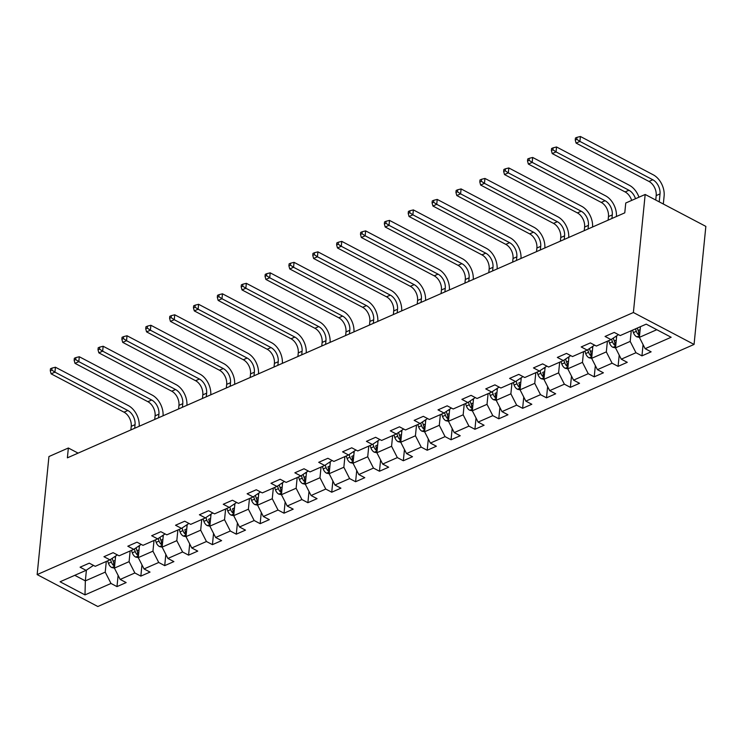 <?xml version="1.0" encoding="UTF-8"?>
<svg xmlns="http://www.w3.org/2000/svg" width="743" height="743" viewBox="0 0 743 743"><rect width="100%" height="100%" fill="white"/><g stroke="black" fill="none" stroke-linecap="round" stroke-linejoin="round"><path stroke-width="1.11" d="M633.389 312.515L645.175 194.471L705.85 226.392L694.064 344.436L97.825 606.511L37.15 574.59L633.389 312.515L694.064 344.436M84.999 594.892L111.004 583.459L116.985 586.608L126.161 582.577L120.18 579.429L134.864 572.974L140.845 576.122L150.03 572.082L144.04 568.934L158.723 562.479L164.714 565.637L173.89 561.597L167.899 558.448L182.583 551.993L188.573 555.142L197.749 551.111L191.768 547.962L206.452 541.508L212.433 544.656L221.609 540.625L215.628 537.477L230.311 531.022L236.293 534.171L245.478 530.13L239.487 526.982L254.171 520.527L260.161 523.676L269.337 519.645L263.347 516.496L278.031 510.042L284.021 513.19L293.197 509.159L287.216 506.011L301.899 499.556L307.881 502.705L317.057 498.664L311.076 495.516L325.759 489.061L331.74 492.219L340.926 488.179L334.935 485.03L349.619 478.576L355.609 481.724L364.785 477.693L358.795 474.545L373.478 468.09L379.469 471.238L388.645 467.208L382.664 464.059L397.347 457.604L403.328 460.753L412.504 456.713L406.523 453.564L421.207 447.11L427.188 450.258L436.373 446.227L430.383 443.079L445.066 436.624L451.057 439.772L460.233 435.742L454.242 432.593L468.926 426.138L474.916 429.287L484.092 425.247L478.111 422.098L492.795 415.643L498.776 418.801L507.952 414.761L501.971 411.613L516.654 405.158L522.635 408.306L531.821 404.276L525.83 401.127L540.514 394.672L546.504 397.821L555.68 393.79L549.69 390.642L564.383 384.187L570.364 387.335L579.54 383.295L573.559 380.147L588.242 373.692L594.224 376.84L603.4 372.81L597.418 369.661L612.102 363.206L618.083 366.355L627.268 362.324L621.278 359.175L635.962 352.721L641.952 355.869L651.128 351.829L645.138 348.681L671.143 337.257L646.224 324.143L620.219 335.567L614.229 332.418L605.053 336.458L611.043 339.607L596.35 346.062L590.369 342.913L581.193 346.944L587.174 350.092L572.491 356.547L566.51 353.399L557.334 357.429L563.315 360.578L548.631 367.033L542.641 363.884L533.465 367.924L539.455 371.073L524.772 377.528L518.781 374.379L509.605 378.41L515.586 381.558L500.903 388.013L494.922 384.865L485.746 388.895L491.727 392.044L477.043 398.499L471.062 395.35L461.886 399.381L467.867 402.53L453.184 408.984L447.193 405.836L438.017 409.876L444.008 413.024L429.324 419.479L423.334 416.331L414.157 420.362L420.139 423.51L405.455 429.965L399.474 426.816L390.298 430.847L396.279 433.996L381.596 440.45L375.614 437.302L366.429 441.342L372.419 444.49L357.736 450.945L351.745 447.797L342.569 451.828L348.56 454.976L333.876 461.431L327.886 458.282L318.71 462.313L324.691 465.462L310.007 471.916L304.026 468.768L294.85 472.799L300.831 475.947L286.148 482.402L280.167 479.254L270.981 483.294L276.972 486.442L262.288 492.897L256.298 489.748L247.122 493.779L253.112 496.928L238.429 503.382L232.438 500.234L223.262 504.265L229.243 507.413L214.56 513.868L208.579 510.72L199.403 514.76L205.384 517.908L190.7 524.363L184.719 521.205L175.534 525.245L181.524 528.394L166.841 534.849L160.85 531.7L151.674 535.731L157.665 538.879L142.981 545.334L136.991 542.186L127.815 546.216L133.796 549.365L119.112 555.82L113.131 552.671L103.955 556.711L109.936 559.86L95.253 566.315L89.271 563.166L80.086 567.197L86.077 570.345L60.072 581.778L84.999 594.892L85.343 580.877L105.227 572.138L106.295 561.457M78.099 453.128L68.356 448.001L67.381 457.837L624.77 212.842L625.755 203.006L645.175 194.471M611.043 339.607L618.436 334.638M631.253 330.719L630.194 341.399L615.51 347.854L616.671 336.217M635.962 352.721L630.194 341.399M621.278 359.175L615.51 347.854L612.984 347.325L615.678 346.145M587.174 350.092L594.576 345.124M607.393 341.204L606.325 351.885L591.642 358.34L592.803 346.702M612.102 363.206L606.325 351.885M597.418 369.661L591.642 358.34L589.125 357.81L591.818 356.631M563.315 360.578L570.717 355.609M583.534 351.699L582.466 362.37L567.782 368.825L568.943 357.197M588.242 373.692L582.466 362.37M573.559 380.147L567.782 368.825M539.455 371.073L546.848 366.104M559.674 362.185L558.606 372.865L543.922 379.32L545.083 367.683M564.383 384.187L558.606 372.865M549.69 390.642L543.922 379.32M515.586 381.558L522.988 376.59M535.805 372.67L534.746 383.351L520.054 389.806L521.224 378.168M540.514 394.672L534.746 383.351M525.83 401.127L520.054 389.806M491.727 392.044L499.129 387.075M511.946 383.156L510.878 393.836L496.194 400.291L497.355 388.663M516.654 405.158L510.878 393.836M501.971 411.613L496.194 400.291M467.867 402.53L475.269 397.561M488.086 393.651L487.018 404.331L472.334 410.777L473.495 399.149M492.795 415.643L487.018 404.331M478.111 422.098L472.334 410.777M444.008 413.024L451.4 408.056M464.226 404.136L463.158 414.817L448.475 421.272L449.636 409.634M468.926 426.138L463.158 414.817M454.242 432.593L448.475 421.272L445.958 420.742L448.642 419.563M420.139 423.51L427.541 418.541M440.358 414.622L439.299 425.302L424.606 431.757L425.767 420.12M445.066 436.624L439.299 425.302M430.383 443.079L424.606 431.757L422.089 431.228L424.782 430.048M396.279 433.996L403.681 429.027M416.498 425.117L415.43 435.788L400.746 442.243L401.907 430.615M421.207 447.11L415.43 435.788M406.523 453.564L400.746 442.243M372.419 444.49L379.822 439.522M392.638 435.602L391.57 446.283L376.887 452.738L378.048 441.101M397.347 457.604L391.57 446.283M382.664 464.059L376.887 452.738M348.56 454.976L355.953 450.007M368.779 446.088L367.711 456.769L353.027 463.223L354.188 451.586M373.478 468.09L367.711 456.769M358.795 474.545L353.027 463.223M324.691 465.462L332.093 460.493M344.91 456.574L343.851 467.254L329.158 473.709L330.319 462.081M349.619 478.576L343.851 467.254M334.935 485.03L329.158 473.709M300.831 475.947L308.234 470.978M321.05 467.068L319.982 477.749L305.299 484.195L306.46 472.567M325.759 489.061L319.982 477.749M311.076 495.516L305.299 484.195M276.972 486.442L284.374 481.473M297.191 477.554L296.123 488.235L281.439 494.689L282.6 483.052M301.899 499.556L296.123 488.235M287.216 506.011L281.439 494.689L278.922 494.16L281.606 492.98M253.112 496.928L260.505 491.959M273.331 488.04L272.263 498.72L257.58 505.175L258.74 493.538M278.031 510.042L272.263 498.72M263.347 516.496L257.58 505.175L255.063 504.646L257.747 503.466M229.243 507.413L236.645 502.444M249.462 498.534L248.394 509.206L233.711 515.661L234.872 504.033M254.171 520.527L248.394 509.206M239.487 526.982L233.711 515.661M205.384 517.908L212.786 512.939M225.603 509.02L224.535 519.701L209.851 526.155L211.012 514.518M230.311 531.022L224.535 519.701M215.628 537.477L209.851 526.155M181.524 528.394L188.926 523.425M201.743 519.506L200.675 530.186L185.991 536.641L187.152 525.004M206.452 541.508L200.675 530.186M191.768 547.962L185.991 536.641M157.665 538.879L165.057 533.911M177.874 529.991L176.815 540.672L162.132 547.127L163.293 535.499M182.583 551.993L176.815 540.672M167.899 558.448L162.132 547.127M133.796 549.365L141.198 544.396M154.015 540.486L152.947 551.167L138.263 557.612L139.424 545.984M158.723 562.479L152.947 551.167M144.04 568.934L138.263 557.612M109.936 559.86L117.338 554.891M130.155 550.972L129.087 561.652L114.403 568.107L115.564 556.47M134.864 572.974L129.087 561.652M120.18 579.429L114.403 568.107L111.887 567.578L114.571 566.398M86.077 570.345L93.479 565.377M86.411 570.141L85.343 580.877L74.764 575.314M111.004 583.459L105.227 572.138M68.356 448.001L48.936 456.546L37.15 574.59M640.438 326.688L639.37 337.359L656.793 329.706M645.138 348.681L639.37 337.359M116.985 586.608L118.109 575.37M140.845 576.122L141.969 564.875M164.714 565.637L165.828 554.389M188.573 555.142L189.697 543.904M212.433 544.656L213.557 533.409M236.293 534.171L237.416 522.923M260.161 523.676L261.276 512.438M284.021 513.19L285.145 501.952M307.881 502.705L309.004 491.457M331.74 492.219L332.864 480.972M355.609 481.724L356.724 470.486M379.469 471.238L380.592 460.001M403.328 460.753L404.452 449.506M427.188 450.258L428.312 439.02M451.057 439.772L452.181 428.535M474.916 429.287L476.04 418.04M498.776 418.801L499.9 407.554M522.635 408.306L523.759 397.068M546.504 397.821L547.628 386.583M570.364 387.335L571.488 376.088M594.224 376.84L595.347 365.602M618.083 366.355L619.207 355.117M641.952 355.869L643.076 344.622M115.416 557.993L114.998 556.813M111.887 567.578L111.766 567.55A5.963 3.994 -113.7 0 1 108.45 563.333L107.605 560.881M114.812 564.058A5.963 3.994 -113.7 0 1 113.196 561.244L112.23 558.476M110.484 559.535L111.357 562.052A5.963 3.994 66.3 0 0 113.465 565.386L114.626 565.841M113.465 565.386L113.753 562.553A3.037 2.034 -113.7 0 1 113.28 561.587L112.202 558.495M130.87 429.937L131.232 426.333A11.256 7.541 66.3 0 0 124.016 412.179L51.118 373.831L54.945 372.15L51.815 370.051L52.01 368.091L50.478 368.76L50.283 370.729L51.815 370.051M134.697 428.256L135.05 424.652A11.256 7.541 66.3 0 0 127.833 410.498L54.945 372.15L55.437 367.228L128.325 405.576A16.885 11.312 -113.7 0 1 139.201 426.268M55.437 367.228L52.01 368.091M50.283 370.729L51.118 373.831M139.275 547.507L138.867 546.319M138.282 557.64L135.625 557.064A5.963 3.994 -113.7 0 1 132.31 552.838L131.465 550.396M138.672 553.572A5.963 3.994 -113.7 0 1 137.056 550.758L136.09 547.99M134.344 549.04L135.217 551.566A5.963 3.994 66.3 0 0 137.325 554.891L138.495 555.355M137.325 554.891L137.613 552.068A3.037 2.034 -113.7 0 1 137.139 551.102L136.071 548.009M154.73 419.442L155.092 415.839A11.256 7.541 66.3 0 0 147.876 401.694L74.987 363.336L78.804 361.655L75.675 359.566L75.87 357.597L74.346 358.275L74.142 360.244L75.675 359.566M158.556 417.761L158.918 414.157A11.256 7.541 66.3 0 0 151.702 400.013L78.804 361.655L79.297 356.742L152.185 395.09A16.885 11.312 -113.7 0 1 163.061 415.783M79.297 356.742L75.87 357.597M74.142 360.244L74.987 363.336M163.135 537.022L162.726 535.833M162.141 547.154L159.494 546.569A5.963 3.994 -113.7 0 1 156.169 542.353L155.324 539.91M162.531 543.087A5.963 3.994 -113.7 0 1 160.915 540.272L159.959 537.505M158.203 538.554L159.076 541.071A5.963 3.994 66.3 0 0 161.194 544.405L162.355 544.87M161.194 544.405L161.472 541.573A3.037 2.034 -113.7 0 1 160.999 540.607L159.931 537.514M178.589 408.956L178.952 405.353A11.256 7.541 66.3 0 0 171.735 391.199L98.847 352.851L102.673 351.17L99.534 349.08L99.729 347.111L98.206 347.78L98.011 349.749L99.534 349.08M182.416 407.275L182.778 403.672A11.256 7.541 66.3 0 0 175.562 389.518L102.673 351.17L103.156 346.257L176.054 384.605A16.885 11.312 -113.7 0 1 186.92 405.297M103.156 346.257L99.729 347.111M98.011 349.749L98.847 352.851M187.004 526.527L186.586 525.347M186.001 536.669L183.354 536.084A5.963 3.994 -113.7 0 1 180.038 531.867L179.184 529.415M186.391 532.601A5.963 3.994 -113.7 0 1 184.775 529.778L184.868 530.121A3.037 2.034 -113.7 0 0 185.332 531.087L185.053 533.92L186.214 534.375M182.063 528.069L182.945 530.586A5.963 3.994 66.3 0 0 185.053 533.92M202.458 398.471L202.811 394.867A11.256 7.541 66.3 0 0 195.595 380.713L122.706 342.365L126.533 340.684L123.403 338.594L123.598 336.625L122.066 337.294L121.871 339.263L123.403 338.594M206.275 396.79L206.638 393.186A11.256 7.541 66.3 0 0 199.421 379.032L126.533 340.684L127.025 335.762L199.913 374.11A16.885 11.312 -113.7 0 1 210.78 394.812M127.025 335.762L123.598 336.625M121.871 339.263L122.706 342.365M210.863 516.041L210.445 514.862M209.87 526.183L207.213 525.598A5.963 3.994 -113.7 0 1 203.898 521.372L203.053 518.93M210.26 522.106A5.963 3.994 -113.7 0 1 208.644 519.292L208.727 519.636A3.037 2.034 -113.7 0 0 209.201 520.602L208.913 523.434L210.074 523.889M205.932 517.574L206.805 520.1A5.963 3.994 66.3 0 0 208.913 523.434M226.318 387.976L226.68 384.372A11.256 7.541 66.3 0 0 219.464 370.228L146.566 331.88L150.392 330.198L147.263 328.1L147.458 326.131L145.925 326.809L145.73 328.777L147.263 328.1M230.144 386.295L230.497 382.691A11.256 7.541 66.3 0 0 223.281 368.547L150.392 330.198L150.885 325.276L223.773 363.624A16.885 11.312 -113.7 0 1 234.649 384.317M150.885 325.276L147.458 326.131M145.73 328.777L146.566 331.88M234.723 505.556L234.314 504.367M233.729 515.688L231.073 515.113A5.963 3.994 -113.7 0 1 227.757 510.887L226.912 508.444M234.119 511.621A5.963 3.994 -113.7 0 1 232.503 508.806L232.587 509.141A3.037 2.034 -113.7 0 0 233.061 510.116L232.773 512.939L233.943 513.404M229.791 507.088L230.664 509.614A5.963 3.994 66.3 0 0 232.773 512.939M250.177 377.49L250.54 373.887A11.256 7.541 66.3 0 0 243.323 359.733L170.435 321.385L174.252 319.704L171.122 317.614L171.317 315.645L169.794 316.323L169.59 318.283L171.122 317.614M254.004 375.809L254.366 372.206A11.256 7.541 66.3 0 0 247.15 358.052L174.252 319.704L174.744 314.791L247.633 353.139A16.885 11.312 -113.7 0 1 258.508 373.831M174.744 314.791L171.317 315.645M169.59 318.283L170.435 321.385M258.583 495.07L258.174 493.881M255.063 504.646L254.942 504.618A5.963 3.994 -113.7 0 1 251.626 500.401L250.772 497.959M257.979 501.135A5.963 3.994 -113.7 0 1 256.363 498.312L255.406 495.544M253.651 496.603L254.524 499.12A5.963 3.994 66.3 0 0 256.641 502.454L257.802 502.918M256.641 502.454L256.92 499.621A3.037 2.034 -113.7 0 1 256.446 498.655L255.378 495.562M274.037 367.005L274.399 363.401A11.256 7.541 66.3 0 0 267.183 349.247L194.294 310.899L198.121 309.218L194.982 307.128L195.186 305.159L193.654 305.828L193.459 307.797L194.982 307.128M277.863 365.324L278.226 361.72A11.256 7.541 66.3 0 0 271.009 347.566L198.121 309.218L198.604 304.296L271.501 342.653A16.885 11.312 -113.7 0 1 282.368 363.346M198.604 304.296L195.186 305.159M193.459 307.797L194.294 310.899M282.451 484.575L282.034 483.396M278.922 494.16L278.801 494.132A5.963 3.994 -113.7 0 1 275.486 489.916L274.631 487.464M281.838 490.64A5.963 3.994 -113.7 0 1 280.222 487.826L279.266 485.058M277.51 486.117L278.393 488.634A5.963 3.994 66.3 0 0 280.501 491.968L281.662 492.423M280.501 491.968L280.78 489.135A3.037 2.034 -113.7 0 1 280.315 488.17L279.238 485.077M297.906 356.519L298.259 352.916A11.256 7.541 66.3 0 0 291.042 338.762L218.154 300.413L221.981 298.732L218.851 296.633L219.046 294.674L217.513 295.342L217.318 297.311L218.851 296.633M301.723 354.838L302.085 351.235A11.256 7.541 66.3 0 0 294.869 337.081L221.981 298.732L222.473 293.81L295.361 332.158A16.885 11.312 -113.7 0 1 306.227 352.851M222.473 293.81L219.046 294.674M217.318 297.311L218.154 300.413M306.311 474.09L305.902 472.901M305.317 484.222L302.661 483.647A5.963 3.994 -113.7 0 1 299.345 479.421L298.5 476.978M305.707 480.154A5.963 3.994 -113.7 0 1 304.091 477.34L303.125 474.573M301.379 475.622L302.252 478.148A5.963 3.994 66.3 0 0 304.361 481.473L305.522 481.938M304.361 481.473L304.649 478.65A3.037 2.034 -113.7 0 1 304.175 477.684L303.098 474.591M321.765 346.024L322.128 342.421A11.256 7.541 66.3 0 0 314.911 328.276L242.014 289.919L245.84 288.247L242.71 286.148L242.905 284.179L241.373 284.857L241.178 286.826L242.71 286.148M325.592 344.343L325.945 340.74A11.256 7.541 66.3 0 0 318.728 326.595L245.84 288.247L246.332 283.324L319.221 321.673A16.885 11.312 -113.7 0 1 330.096 342.365M246.332 283.324L242.905 284.179M241.178 286.826L242.014 289.919M330.171 463.604L329.762 462.415M329.177 473.737L326.521 473.161A5.963 3.994 -113.7 0 1 323.205 468.935L322.36 466.493M329.567 469.669A5.963 3.994 -113.7 0 1 327.951 466.855L328.034 467.189A3.037 2.034 -113.7 0 0 328.508 468.155L328.23 470.988L329.39 471.452M325.239 465.137L326.112 467.653A5.963 3.994 66.3 0 0 328.23 470.988M345.625 335.539L345.987 331.935A11.256 7.541 66.3 0 0 338.771 317.781L265.883 279.433L269.7 277.752L266.57 275.662L266.765 273.693L265.242 274.362L265.037 276.331L266.57 275.662M349.451 333.858L349.814 330.254A11.256 7.541 66.3 0 0 342.597 316.1L269.7 277.752L270.192 272.839L343.08 311.187A16.885 11.312 -113.7 0 1 353.956 331.88M270.192 272.839L266.765 273.693M265.037 276.331L265.883 279.433M354.03 453.109L353.622 451.93M353.036 463.251L350.39 462.666A5.963 3.994 -113.7 0 1 347.074 458.45L346.219 455.998M353.427 459.183A5.963 3.994 -113.7 0 1 351.81 456.36L351.894 456.704A3.037 2.034 -113.7 0 0 352.368 457.669L352.089 460.502L353.25 460.957M349.099 454.651L349.972 457.168A5.963 3.994 66.3 0 0 352.089 460.502M369.485 325.053L369.847 321.45A11.256 7.541 66.3 0 0 362.63 307.296L289.742 268.947L293.569 267.266L290.429 265.177L290.634 263.208L289.101 263.876L288.906 265.845L290.429 265.177M373.311 323.372L373.673 319.769A11.256 7.541 66.3 0 0 366.457 305.614L293.569 267.266L294.052 262.344L366.949 300.692A16.885 11.312 -113.7 0 1 377.815 321.394M294.052 262.344L290.634 263.208M288.906 265.845L289.742 268.947M377.899 442.624L377.481 441.444M376.896 452.766L374.249 452.181A5.963 3.994 -113.7 0 1 370.933 447.955L370.079 445.512M377.286 448.688A5.963 3.994 -113.7 0 1 375.67 445.874L375.763 446.218A3.037 2.034 -113.7 0 0 376.227 447.184L375.949 450.017L377.11 450.472M372.958 444.156L373.84 446.682A5.963 3.994 66.3 0 0 375.949 450.017M393.353 314.558L393.706 310.955A11.256 7.541 66.3 0 0 386.49 296.81L313.602 258.462L317.428 256.781L314.298 254.682L314.493 252.713L312.961 253.391L312.766 255.36L314.298 254.682M397.171 312.877L397.533 309.274A11.256 7.541 66.3 0 0 390.316 295.129L317.428 256.781L317.92 251.858L390.809 290.207A16.885 11.312 -113.7 0 1 401.675 310.899M317.92 251.858L314.493 252.713M312.766 255.36L313.602 258.462M401.759 432.138L401.35 430.949M400.765 442.271L398.109 441.695A5.963 3.994 -113.7 0 1 394.793 437.469L393.948 435.026M401.155 438.203A5.963 3.994 -113.7 0 1 399.539 435.389L398.573 432.621M396.827 433.671L397.7 436.197A5.963 3.994 66.3 0 0 399.808 439.522L400.979 439.986M399.808 439.522L400.096 436.698A3.037 2.034 -113.7 0 1 399.623 435.732L398.545 432.63M417.213 304.073L417.575 300.469A11.256 7.541 66.3 0 0 410.359 286.315L337.461 247.967L341.288 246.286L338.158 244.196L338.353 242.227L336.82 242.905L336.625 244.865L338.158 244.196M421.04 302.392L421.392 298.788A11.256 7.541 66.3 0 0 414.176 284.643L341.288 246.286L341.78 241.373L414.668 279.721A16.885 11.312 -113.7 0 1 425.544 300.413M341.78 241.373L338.353 242.227M336.625 244.865L337.461 247.967M425.618 421.652L425.21 420.464M422.089 431.228L421.968 431.2A5.963 3.994 -113.7 0 1 418.653 426.984L417.807 424.541M425.015 427.717A5.963 3.994 -113.7 0 1 423.399 424.894L422.433 422.126M420.687 423.185L421.56 425.702A5.963 3.994 66.3 0 0 423.677 429.036L424.838 429.5M423.677 429.036L423.956 426.203A3.037 2.034 -113.7 0 1 423.482 425.237L422.414 422.145M441.073 293.587L441.435 289.984A11.256 7.541 66.3 0 0 434.218 275.829L361.33 237.481L365.147 235.8L362.017 233.711L362.212 231.742L360.689 232.41L360.485 234.379L362.017 233.711M444.899 291.906L445.261 288.303A11.256 7.541 66.3 0 0 438.045 274.148L365.147 235.8L365.64 230.878L438.528 269.235A16.885 11.312 -113.7 0 1 449.404 289.928M365.64 230.878L362.212 231.742M360.485 234.379L361.33 237.481M449.478 411.158L449.069 409.978M445.958 420.742L445.837 420.714A5.963 3.994 -113.7 0 1 442.522 416.498L441.667 414.046M448.874 417.222A5.963 3.994 -113.7 0 1 447.258 414.408L446.302 411.641M444.546 412.699L445.428 415.216A5.963 3.994 66.3 0 0 447.537 418.55L448.698 419.006M447.537 418.55L447.815 415.718A3.037 2.034 -113.7 0 1 447.351 414.752L446.274 411.659M464.932 283.102L465.294 279.498A11.256 7.541 66.3 0 0 458.078 265.344L385.19 226.996L389.016 225.315L385.877 223.216L386.081 221.256L384.549 221.925L384.354 223.894L385.877 223.216M468.759 281.421L469.121 277.817A11.256 7.541 66.3 0 0 461.905 263.663L389.016 225.315L389.499 220.392L462.397 258.74A16.885 11.312 -113.7 0 1 473.263 279.433M389.499 220.392L386.081 221.256M384.354 223.894L385.19 226.996M473.347 400.672L472.929 399.483M472.344 410.805L469.697 410.229A5.963 3.994 -113.7 0 1 466.381 406.003L465.527 403.56M472.734 406.737A5.963 3.994 -113.7 0 1 471.118 403.923L470.161 401.155M468.415 402.204L469.288 404.731A5.963 3.994 66.3 0 0 471.396 408.065L472.557 408.52M471.396 408.065L471.675 405.232A3.037 2.034 -113.7 0 1 471.211 404.266L470.133 401.174M488.801 272.607L489.154 269.003A11.256 7.541 66.3 0 0 481.938 254.858L409.049 216.501L412.876 214.829L409.746 212.73L409.941 210.761L408.409 211.439L408.213 213.408L409.746 212.73M492.618 270.926L492.98 267.322A11.256 7.541 66.3 0 0 485.764 253.177L412.876 214.829L413.368 209.907L486.256 248.255A16.885 11.312 -113.7 0 1 497.123 268.947M413.368 209.907L409.941 210.761M408.213 213.408L409.049 216.501M497.206 390.186L496.798 388.998M496.213 400.319L493.556 399.743A5.963 3.994 -113.7 0 1 490.241 395.517L489.396 393.075M496.603 396.251A5.963 3.994 -113.7 0 1 494.987 393.437L495.07 393.771A3.037 2.034 -113.7 0 0 495.544 394.737L495.256 397.57L496.426 398.034M492.275 391.719L493.148 394.236A5.963 3.994 66.3 0 0 495.256 397.57M512.661 262.121L513.023 258.518A11.256 7.541 66.3 0 0 505.807 244.363L432.909 206.015L436.735 204.334L433.606 202.245L433.801 200.276L432.268 200.944L432.073 202.913L433.606 202.245M516.487 260.44L516.84 256.837A11.256 7.541 66.3 0 0 509.624 242.682L436.735 204.334L437.228 199.421L510.116 237.769A16.885 11.312 -113.7 0 1 520.992 258.462M437.228 199.421L433.801 200.276M432.073 202.913L432.909 206.015M521.066 379.692L520.657 378.512M520.072 389.834L517.416 389.248A5.963 3.994 -113.7 0 1 514.1 385.032L513.255 382.58M520.462 385.766A5.963 3.994 -113.7 0 1 518.846 382.942L518.93 383.286A3.037 2.034 -113.7 0 0 519.403 384.252L519.125 387.084L520.286 387.54M516.134 381.233L517.007 383.75A5.963 3.994 66.3 0 0 519.125 387.084M536.52 251.636L536.883 248.032A11.256 7.541 66.3 0 0 529.666 233.878L456.778 195.53L460.595 193.849L457.465 191.759L457.66 189.79L456.137 190.459L455.933 192.428L457.465 191.759M540.347 249.954L540.709 246.351A11.256 7.541 66.3 0 0 533.493 232.197L460.595 193.849L461.087 188.926L533.976 227.274A16.885 11.312 -113.7 0 1 544.851 247.976M461.087 188.926L457.66 189.79M455.933 192.428L456.778 195.53M544.925 369.206L544.517 368.026M543.932 379.348L541.285 378.763A5.963 3.994 -113.7 0 1 537.969 374.537L537.115 372.094M544.322 375.271A5.963 3.994 -113.7 0 1 542.706 372.457L542.799 372.8A3.037 2.034 -113.7 0 0 543.263 373.766L542.984 376.599L544.145 377.054M539.994 370.738L540.876 373.265A5.963 3.994 66.3 0 0 542.984 376.599M560.38 241.141L560.742 237.537A11.256 7.541 66.3 0 0 553.526 223.392L480.637 185.044L484.464 183.363L481.325 181.264L481.529 179.295L479.997 179.973L479.802 181.942L481.325 181.264M564.206 239.46L564.569 235.856A11.256 7.541 66.3 0 0 557.352 221.711L484.464 183.363L484.947 178.441L557.844 216.789A16.885 11.312 -113.7 0 1 568.711 237.481M484.947 178.441L481.529 179.295M479.802 181.942L480.637 185.044M568.794 358.72L568.376 357.532M567.801 368.853L565.144 368.277A5.963 3.994 -113.7 0 1 561.829 364.051L560.974 361.609M568.181 364.785A5.963 3.994 -113.7 0 1 566.565 361.971L565.609 359.203M563.863 360.253L564.736 362.779A5.963 3.994 66.3 0 0 566.844 366.104L568.005 366.568M566.844 366.104L567.123 363.281A3.037 2.034 -113.7 0 1 566.658 362.315L565.581 359.213M584.249 230.655L584.602 227.052A11.256 7.541 66.3 0 0 577.385 212.897L504.497 174.549L508.323 172.868L505.194 170.779L505.389 168.81L503.856 169.488L503.661 171.447L505.194 170.779M588.066 228.974L588.428 225.37A11.256 7.541 66.3 0 0 581.212 211.226L508.323 172.868L508.816 167.955L581.704 206.303A16.885 11.312 -113.7 0 1 592.57 226.996M508.816 167.955L505.389 168.81M503.661 171.447L504.497 174.549M592.654 348.235L592.245 347.046M589.125 357.81L589.004 357.782A5.963 3.994 -113.7 0 1 585.688 353.566L584.843 351.123M592.05 354.3A5.963 3.994 -113.7 0 1 590.434 351.476L589.468 348.708M587.722 349.767L588.595 352.284A5.963 3.994 66.3 0 0 590.704 355.618L591.874 356.083M590.704 355.618L590.991 352.786A3.037 2.034 -113.7 0 1 590.518 351.82L589.44 348.727M608.108 220.169L608.471 216.566A11.256 7.541 66.3 0 0 601.254 202.412L528.357 164.064L532.183 162.383L529.053 160.293L529.248 158.324L527.716 158.993L527.521 160.962L529.053 160.293M611.935 218.488L612.288 214.885A11.256 7.541 66.3 0 0 605.071 200.731L532.183 162.383L532.675 157.46L605.564 195.818A16.885 11.312 -113.7 0 1 616.439 216.51M532.675 157.46L529.248 158.324M527.521 160.962L528.357 164.064M616.514 337.74L616.105 336.56M612.984 347.325L612.864 347.297A5.963 3.994 -113.7 0 1 609.548 343.08L608.703 340.628M615.91 343.814A5.963 3.994 -113.7 0 1 614.294 340.991L613.337 338.223M611.582 339.282L612.455 341.799A5.963 3.994 66.3 0 0 614.572 345.133L615.733 345.588M614.572 345.133L614.851 342.3A3.037 2.034 -113.7 0 1 614.377 341.334L613.309 338.241M631.671 200.406A11.256 7.541 66.3 0 0 625.114 191.926L552.225 153.578L556.043 151.897L552.913 149.798L553.108 147.838L551.585 148.507L551.39 150.476L552.913 149.798M635.497 198.725A11.256 7.541 66.3 0 0 628.94 190.245L556.043 151.897L556.535 146.975L629.432 185.323A16.885 11.312 -113.7 0 1 638.971 197.192M556.535 146.975L553.108 147.838M551.39 150.476L552.225 153.578M640.373 327.254L640.215 326.781M639.379 337.387L636.732 336.811A5.963 3.994 -113.7 0 1 633.417 332.585L632.562 330.143M659.227 201.864L660.016 193.904A11.256 7.541 66.3 0 0 652.8 179.76L579.911 141.411L580.404 136.489L653.292 174.837A16.885 11.312 -113.7 0 1 664.112 196.068L663.323 204.019M639.769 333.319A5.963 3.994 -113.7 0 1 638.153 330.505L637.308 328.062M635.469 328.87L636.324 331.313A5.963 3.994 66.3 0 0 638.432 334.647L639.593 335.102M638.432 334.647L638.711 331.815A3.037 2.034 -113.7 0 1 638.246 330.849L637.28 328.072M655.744 200.034L656.19 195.585A11.256 7.541 66.3 0 0 648.973 181.441L576.085 143.093L579.911 141.411L576.772 139.312L576.977 137.344L575.444 138.022L575.249 139.99L576.772 139.312M580.404 136.489L576.977 137.344M575.249 139.99L576.085 143.093M113.196 561.244L115.174 560.371M108.45 563.333L111.357 562.052M131.232 426.333L135.05 424.652M124.016 412.179L127.833 410.498M135.746 557.092L138.439 555.903M137.056 550.758L139.034 549.885M132.31 552.838L135.217 551.566M155.092 415.839L158.918 414.157M147.876 401.694L151.702 400.013M159.615 546.597L162.299 545.418M160.915 540.272L162.903 539.399M156.169 542.353L159.076 541.071M178.952 405.353L182.778 403.672M171.735 391.199L175.562 389.518M183.475 536.112L186.159 534.932M184.775 529.778L186.762 528.905M180.038 531.867L182.945 530.586M202.811 394.867L206.638 393.186M195.595 380.713L199.421 379.032M207.334 525.626L210.028 524.447M208.644 519.292L210.622 518.419M203.898 521.372L206.805 520.1M226.68 384.372L230.497 382.691M219.464 370.228L223.281 368.547M231.194 515.14L233.887 513.952M232.503 508.806L234.491 507.933M227.757 510.887L230.664 509.614M250.54 373.887L254.366 372.206M243.323 359.733L247.15 358.052M256.363 498.312L258.35 497.448M251.626 500.401L254.524 499.12M274.399 363.401L278.226 361.72M267.183 349.247L271.009 347.566M280.222 487.826L282.21 486.953M275.486 489.916L278.393 488.634M298.259 352.916L302.085 351.235M291.042 338.762L294.869 337.081M302.782 483.674L305.475 482.486M304.091 477.34L306.07 476.467M299.345 479.421L302.252 478.148M322.128 342.421L325.945 340.74M314.911 328.276L318.728 326.595M326.641 473.18L329.335 472M327.951 466.855L329.938 465.982M323.205 468.935L326.112 467.653M345.987 331.935L349.814 330.254M338.771 317.781L342.597 316.1M350.51 462.694L353.194 461.514M351.81 456.36L353.798 455.487M347.074 458.45L349.972 457.168M369.847 321.45L373.673 319.769M362.63 307.296L366.457 305.614M374.37 452.208L377.054 451.029M375.67 445.874L377.658 445.001M370.933 447.955L373.84 446.682M393.706 310.955L397.533 309.274M386.49 296.81L390.316 295.129M398.229 441.723L400.923 440.534M399.539 435.389L401.517 434.516M394.793 437.469L397.7 436.197M417.575 300.469L421.392 298.788M410.359 286.315L414.176 284.643M423.399 424.894L425.386 424.03M418.653 426.984L421.56 425.702M441.435 289.984L445.261 288.303M434.218 275.829L438.045 274.148M447.258 414.408L449.246 413.535M442.522 416.498L445.428 415.216M465.294 279.498L469.121 277.817M458.078 265.344L461.905 263.663M469.817 410.257L472.502 409.077M471.118 403.923L473.105 403.05M466.381 406.003L469.288 404.731M489.154 269.003L492.98 267.322M481.938 254.858L485.764 253.177M493.677 399.762L496.37 398.582M494.987 393.437L496.965 392.564M490.241 395.517L493.148 394.236M513.023 258.518L516.84 256.837M505.807 244.363L509.624 242.682M517.537 389.276L520.23 388.097M518.846 382.942L520.834 382.069M514.1 385.032L517.007 383.75M536.883 248.032L540.709 246.351M529.666 233.878L533.493 232.197M541.406 378.791L544.09 377.611M542.706 372.457L544.693 371.584M537.969 374.537L540.876 373.265M560.742 237.537L564.569 235.856M553.526 223.392L557.352 221.711M565.265 368.305L567.949 367.116M566.565 361.971L568.553 361.098M561.829 364.051L564.736 362.779M584.602 227.052L588.428 225.37M577.385 212.897L581.212 211.226M590.434 351.476L592.412 350.612M585.688 353.566L588.595 352.284M608.471 216.566L612.288 214.885M601.254 202.412L605.071 200.731M614.294 340.991L616.281 340.118M609.548 343.08L612.455 341.799M625.114 191.926L628.94 190.245M636.853 336.839L639.537 335.66M638.153 330.505L640.141 329.632M633.417 332.585L636.324 331.313M656.19 195.585L660.016 193.904M648.973 181.441L652.8 179.76"/></g></svg>
